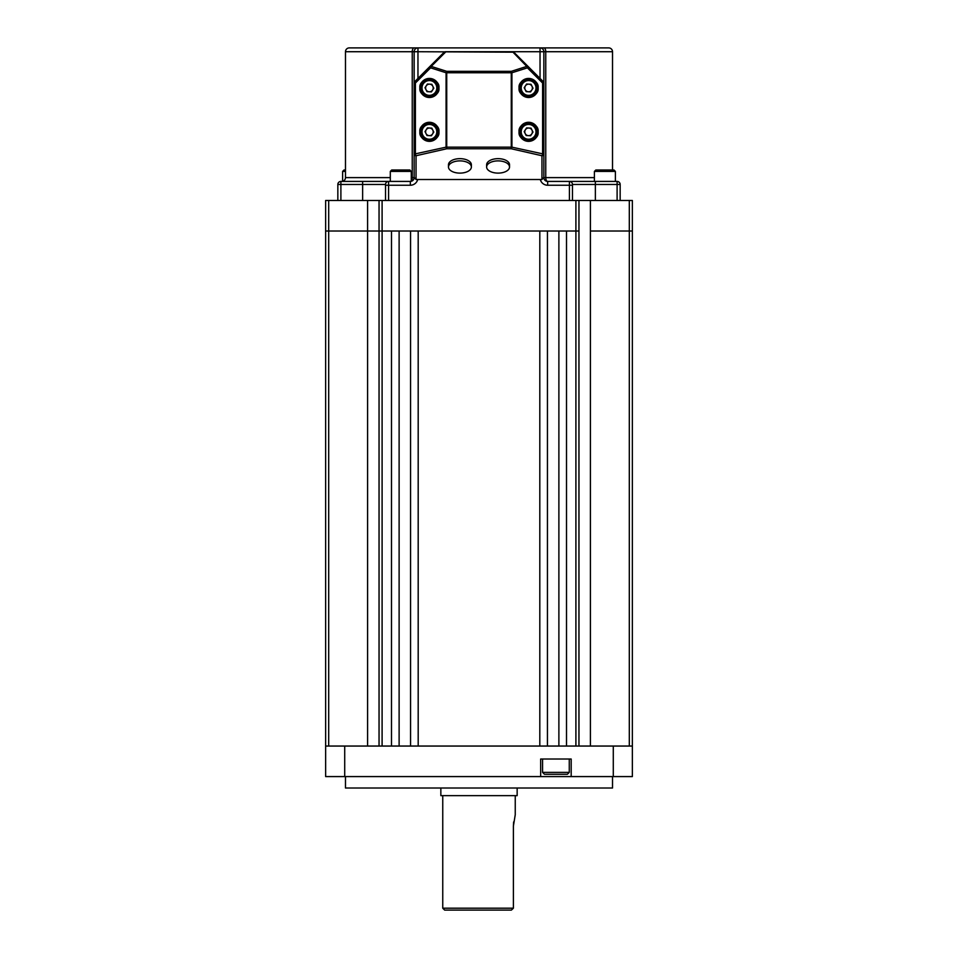 <?xml version="1.0" encoding="UTF-8"?>
<svg xmlns="http://www.w3.org/2000/svg" width="958" height="958" viewBox="0 0 958 958"><rect width="100%" height="100%" fill="white"/><g stroke="black" fill="none" stroke-linecap="round" stroke-linejoin="round"><path stroke-width="1.44" d="M411.281 177.613L412.239 177.613L412.239 51.72L345.479 51.72L345.479 177.613A3.82 3.82 0 0 1 341.659 181.421M337.839 200.497L337.839 184.475A3.054 3.054 0 0 1 340.892 181.421L410.323 181.421A3.82 3.82 0 0 0 414.143 177.613L414.143 51.72L412.239 51.72A3.82 1.904 90 0 1 414.143 47.9L349.287 47.9A3.82 3.82 0 0 0 345.479 51.72M615.383 181.302A3.82 3.82 0 0 0 616.341 181.421M612.521 169.985L612.521 51.72A3.82 3.82 0 0 0 608.713 47.9L349.287 47.9M612.521 51.72L543.857 51.72L543.857 177.613A3.82 3.82 0 0 0 547.677 181.421L617.108 181.421A3.054 3.054 0 0 1 620.161 184.475L620.161 200.497M569.411 200.497L569.411 181.421A3.054 3.054 0 0 1 572.465 184.475L572.465 200.497M385.535 200.497L385.535 184.475A3.054 3.054 0 0 1 388.589 181.421L388.589 200.497M594.403 177.613L545.761 177.613L545.761 51.72A3.82 1.904 90 0 0 543.857 47.9L540.037 47.9A3.82 3.82 0 0 1 543.857 51.72A3.82 3.82 0 0 0 540.037 47.9L540.037 51.72L445.458 51.72A1.904 1.904 0 0 0 444.105 52.271L414.706 81.681L415.401 83.023L415.401 154.118A1.904 0.635 77.2 0 0 416.047 155.735L416.047 179.517L414.143 177.266L414.143 154.118L446.081 147.149L446.081 72.76L430.585 67.85A1.904 0.623 -72.4 0 1 431.232 66.413A1.904 1.198 -135 0 0 429.879 66.497L430.585 67.85L415.401 83.023L414.143 83.023A1.904 1.904 0 0 1 414.706 81.681A1.904 1.904 0 0 0 414.143 83.023M543.857 154.118A1.904 1.617 0 0 1 541.953 155.735L511.273 148.765A1.904 0.635 -77.2 0 0 511.919 147.149L543.857 154.118L543.857 177.266L541.953 179.517L541.953 155.735A1.904 0.635 -77.2 0 0 542.599 154.118L542.599 83.023L543.294 81.681L528.121 66.497L527.415 67.85A1.904 0.623 -107.6 0 0 526.768 66.413A1.904 1.198 -45 0 1 528.121 66.497L513.895 52.271A1.904 1.198 135 0 0 512.542 52.187L417.963 51.72L417.963 47.9L414.143 47.9M543.857 177.613A3.82 3.82 0 0 0 547.677 181.421A3.82 1.904 -90 0 1 545.761 177.613L543.857 177.613A3.82 3.82 0 0 0 547.677 181.421L547.677 185.241L572.465 185.241M411.281 180.918A3.82 1.904 -90 0 0 412.239 177.613L414.143 177.613A3.82 3.82 0 0 1 411.281 181.302L411.281 171.41L390.301 171.41L391.726 169.985L409.856 169.985L391.726 169.985M417.963 47.9A3.82 3.82 0 0 0 414.143 51.72A3.82 3.82 0 0 1 417.963 47.9M572.465 184.475A3.054 3.054 0 0 0 569.411 181.421A3.054 3.054 0 0 1 572.465 184.475L595.361 184.475L595.361 200.497M385.535 184.475A3.054 3.054 0 0 1 388.589 181.421A3.054 3.054 0 0 0 385.535 184.475L340.892 184.475L340.892 200.497M533.295 124.648A8.586 8.586 0 0 1 535.785 136.527A8.586 8.586 0 0 1 523.906 139.018A8.586 8.586 0 0 1 521.403 127.139A8.586 8.586 0 0 1 533.295 124.648M526.505 135.03A3.82 3.82 0 0 1 528.804 128.025A3.82 3.82 0 0 1 531.786 133.916A3.82 3.82 0 0 1 526.505 135.03M526.601 127.905L531.007 128.144L532.995 132.072L530.588 135.761L526.182 135.521L524.194 131.593L526.601 127.905M533.295 80.771A8.586 8.586 0 0 1 535.785 92.651A8.586 8.586 0 0 1 523.906 95.141A8.586 8.586 0 0 1 521.403 83.262A8.586 8.586 0 0 1 533.295 80.771M526.505 91.154A3.82 3.82 0 0 1 528.804 84.148A3.82 3.82 0 0 1 531.786 90.04A3.82 3.82 0 0 1 526.505 91.154M526.601 84.029L531.007 84.268L532.995 88.196L530.588 91.884L526.182 91.645L524.194 87.717L526.601 84.029M434.094 80.771A8.586 8.586 0 0 1 436.597 92.651A8.586 8.586 0 0 1 424.705 95.141A8.586 8.586 0 0 1 422.215 83.262A8.586 8.586 0 0 1 434.094 80.771M427.316 91.154A3.82 3.82 0 0 1 429.615 84.148A3.82 3.82 0 0 1 432.597 90.04A3.82 3.82 0 0 1 427.316 91.154M427.412 84.029L431.819 84.268L433.806 88.196L431.399 91.884L426.993 91.645L425.005 87.717L427.412 84.029M434.094 124.648A8.586 8.586 0 0 1 436.597 136.527A8.586 8.586 0 0 1 424.705 139.018A8.586 8.586 0 0 1 422.215 127.139A8.586 8.586 0 0 1 434.094 124.648M427.316 135.03A3.82 3.82 0 0 1 429.615 128.025A3.82 3.82 0 0 1 432.597 133.916A3.82 3.82 0 0 1 427.316 135.03M427.412 127.905L431.819 128.144L433.806 132.072L431.399 135.761L426.993 135.521L425.005 131.593L427.412 127.905M596.523 169.985L613.264 169.985M609.264 169.985L609.983 169.985M345.479 169.985L344.042 169.985L345.479 169.985M459.924 173.111A11.448 6.107 180 0 0 471.372 166.991A11.448 6.107 180 0 0 459.924 160.884A11.448 6.107 180 0 0 448.476 166.991A11.448 6.107 180 0 0 459.924 173.111M471.372 166.991L471.372 164.764A11.448 6.107 180 0 0 459.924 158.657A11.448 6.107 180 0 0 448.476 164.764L448.476 166.991M498.076 173.111A11.448 6.107 180 0 0 509.524 166.991A11.448 6.107 180 0 0 498.076 160.884A11.448 6.107 180 0 0 486.628 166.991A11.448 6.107 180 0 0 498.076 173.111M509.524 166.991L509.524 164.764A11.448 6.107 180 0 0 498.076 158.657A11.448 6.107 180 0 0 486.628 164.764L486.628 166.991M438.944 131.833C439.483 136.335 436.309 139.521 429.4 141.365C422.502 139.521 419.329 136.335 419.867 131.833A9.532 9.532 0 0 0 429.4 141.365A9.532 9.532 0 0 0 438.944 131.833A9.532 9.532 0 0 0 429.4 122.289A9.532 9.532 0 0 0 419.867 131.833C419.329 127.318 422.502 124.145 429.4 122.289C436.309 124.145 439.483 127.318 438.944 131.833M438.944 87.956C439.483 92.471 436.309 95.644 429.4 97.5C422.502 95.644 419.329 92.471 419.867 87.956A9.532 9.532 0 0 0 429.4 97.5A9.532 9.532 0 0 0 438.944 87.956A9.532 9.532 0 0 0 429.4 78.424A9.532 9.532 0 0 0 419.867 87.956C419.329 83.454 422.502 80.268 429.4 78.424C436.309 80.268 439.483 83.454 438.944 87.956M538.133 131.833C538.671 136.335 535.498 139.521 528.6 141.365C521.691 139.521 518.518 136.335 519.056 131.833A9.532 9.532 0 0 0 528.6 141.365A9.532 9.532 0 0 0 538.133 131.833A9.532 9.532 0 0 0 528.6 122.289A9.532 9.532 0 0 0 519.056 131.833C518.518 127.318 521.691 124.145 528.6 122.289C535.498 124.145 538.671 127.318 538.133 131.833M538.133 87.956C538.671 92.471 535.498 95.644 528.6 97.5C521.691 95.644 518.518 92.471 519.056 87.956A9.532 9.532 0 0 0 528.6 97.5A9.532 9.532 0 0 0 538.133 87.956A9.532 9.532 0 0 0 528.6 78.424A9.532 9.532 0 0 0 519.056 87.956C518.518 83.454 521.691 80.268 528.6 78.424C535.498 80.268 538.671 83.454 538.133 87.956M541.953 179.517L416.047 179.517M543.857 83.023A1.904 1.904 0 0 0 543.294 81.681A1.904 1.904 0 0 1 543.857 83.023L542.599 83.023L527.415 67.85L511.919 72.76A1.904 0.623 -107.6 0 0 511.273 71.335L526.768 66.413L512.542 51.72A1.904 1.904 0 0 1 513.895 52.271A1.904 1.904 0 0 0 512.542 51.72M414.143 154.118A1.904 1.617 0 0 0 416.047 155.735L446.727 148.765L446.727 147.149L446.081 147.149A1.904 0.635 -102.8 0 0 446.727 148.765L511.273 148.765L511.273 147.149L511.919 147.149L511.919 72.76L511.273 71.335L446.727 71.335A1.904 0.623 107.6 0 0 446.081 72.76L446.727 72.76L446.727 147.149L511.273 147.149L511.273 72.76L446.727 72.76L446.727 71.335L431.232 66.413L445.458 52.187A1.904 1.198 -135 0 0 444.105 52.271A1.904 1.904 0 0 1 445.458 51.72M367.597 200.497L367.597 231.022L325.636 231.022L325.636 200.497L632.364 200.497L632.364 231.022L590.403 231.022L590.403 200.497M578.955 200.497L578.955 231.022L379.045 231.022L379.045 200.497M379.045 746.054L379.045 231.022L367.597 231.022L391.487 231.022L391.487 746.054L382.098 746.054L382.098 200.497M558.885 231.022L558.885 746.054L547.437 746.054L547.437 231.022L558.885 231.022M575.902 200.497L575.902 746.054L566.513 746.054L566.513 231.022L578.955 231.022L578.955 746.054M590.403 746.054L590.403 231.022L632.364 231.022L632.364 776.579L571.184 776.579L571.184 759.023L540.659 759.023L540.659 776.579L325.636 776.579L325.636 231.022L367.597 231.022L367.597 746.054M399.115 231.022L410.563 231.022L410.563 746.054L399.115 746.054L399.115 231.022M418.191 231.022L539.809 231.022L539.809 746.054L418.191 746.054L418.191 231.022M612.521 776.579L612.521 788.015L345.479 788.015L345.479 776.579M540.659 776.579L571.184 776.579M613.288 776.579L613.288 746.054L344.712 746.054L344.712 776.579M325.636 746.054L344.712 746.054M613.288 746.054L632.364 746.054M542.563 759.023L542.563 772.376L569.268 772.376L567.364 774.28L545.341 774.28M562.023 774.28L555.065 774.28M442.752 795.643L442.752 908.196L513.392 908.196L513.392 826.167L515.248 814.719L515.248 795.643M511.368 910.1L513.392 908.196L511.368 910.1L444.668 910.1L442.752 908.196M440.848 788.015L440.848 795.643L517.152 795.643L517.152 788.015M513.644 821.94L513.392 826.167M345.479 177.613L390.301 177.613M417.712 179.517A7.628 7.628 0 0 1 410.323 185.241L385.535 185.241M540.288 179.517A7.628 7.628 0 0 0 547.677 185.241M540.037 78.424L540.037 51.72L543.857 51.72M414.143 51.72L417.963 51.72L417.963 78.424M362.639 200.497L362.639 181.421M617.108 200.497L617.108 184.475L595.361 184.475L595.361 181.421M414.143 177.613A3.82 3.82 0 0 1 410.323 181.421L410.323 185.241M617.108 181.421L617.108 184.475L620.161 184.475M337.839 184.475L340.892 184.475L340.892 181.421M524.553 138.024A7.389 7.389 0 0 0 534.78 135.868A7.389 7.389 0 0 0 532.636 125.642A7.389 7.389 0 0 0 522.409 127.785A7.389 7.389 0 0 0 524.553 138.024M524.553 94.147A7.389 7.389 0 0 0 534.78 92.004A7.389 7.389 0 0 0 532.636 81.765A7.389 7.389 0 0 0 522.409 83.921A7.389 7.389 0 0 0 524.553 94.147M425.364 94.147A7.389 7.389 0 0 0 435.591 92.004A7.389 7.389 0 0 0 433.447 81.765A7.389 7.389 0 0 0 423.22 83.921A7.389 7.389 0 0 0 425.364 94.147M425.364 138.024A7.389 7.389 0 0 0 435.591 135.868A7.389 7.389 0 0 0 433.447 125.642A7.389 7.389 0 0 0 423.22 127.785A7.389 7.389 0 0 0 425.364 138.024M615.383 181.421L615.383 171.41L594.403 171.41L595.84 169.985M345.479 171.41L342.617 171.41L344.042 169.985M328.69 200.497L328.69 746.054M629.31 746.054L629.31 200.497M594.403 181.421L594.403 171.41M615.383 171.41L613.958 169.985M342.617 181.302L342.617 171.41M390.301 181.421L390.301 171.41M411.281 171.41L409.856 169.985M542.563 772.376L544.479 774.28M569.268 759.023L569.268 772.376"/></g></svg>
